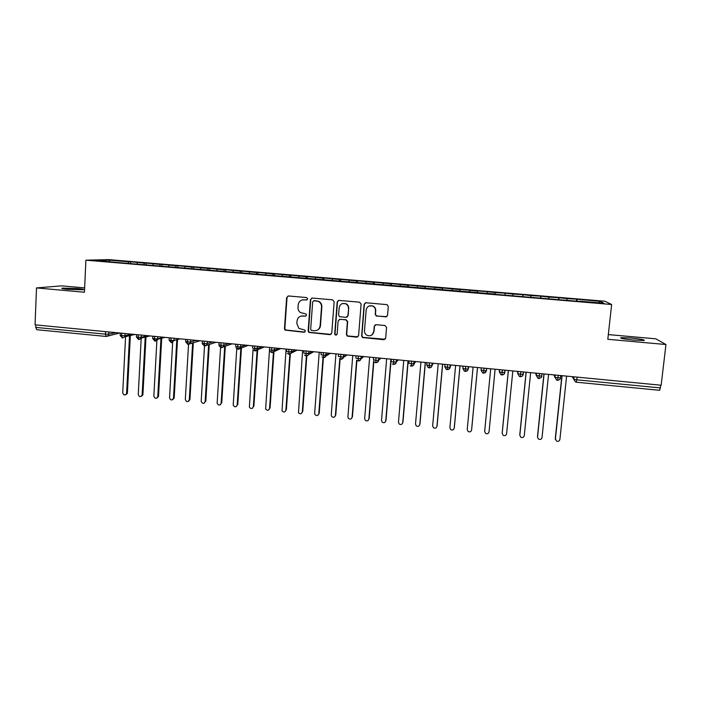 <?xml version="1.0" encoding="UTF-8"?>
<svg xmlns="http://www.w3.org/2000/svg" width="701" height="701" viewBox="0 0 701 701"><rect width="100%" height="100%" fill="white"/><g stroke="black" fill="none" stroke-linecap="round" stroke-linejoin="round"><path stroke-width="1.05" d="M307.686 298.88L306.582 297.557L288.47 295.971L286.648 297.557L284.457 328.69L285 330.101L304.059 332.256L305.338 331.152L304.874 330.092L298.898 328.375L296.847 323.582L297.04 320.988C297.601 317.658 299.555 315.985 302.885 315.941L305.224 316.16L306.512 315.047L305.96 313.925L300.457 312.576C298.749 311.314 297.925 309.614 298.004 307.476L298.197 304.865C298.766 301.526 300.72 299.835 304.05 299.791L306.407 299.993L307.686 298.88M630.882 337.996L620.92 337.645C619.693 338.268 624.092 339.1 634.098 340.134L644.096 340.493C645.227 339.845 640.819 339.021 630.882 337.996M77.285 288.523L62.187 288.12C60.812 288.444 62.748 288.865 67.997 289.373L83.13 289.776C84.488 289.443 82.543 289.022 77.285 288.523M385.664 316.983L387.565 315.38L388.301 306.477L387.136 304.655L366.036 302.753L364.152 304.357L361.637 335.875L362.505 337.54L383.789 339.696L385.681 338.11L386.566 327.42L384.963 325.501L376.13 324.703L374.238 326.289L373.808 331.591C372.827 335.297 370.531 336.515 366.912 335.253C365.23 334.211 364.424 332.703 364.494 330.732L366.159 309.973C366.956 306.539 369.076 305.215 372.503 305.995C374.553 306.942 375.552 308.545 375.499 310.806L375.219 314.276L376.279 316.046L386.821 316.677M84.646 287.901L61.67 285.85L36.505 287.927L35.05 324.843L661.157 385.235L665.95 344.524L655.864 338.828L608.328 334.587M36.505 287.927L84.444 292.238L85.899 260.185L611.649 304.506L607.811 339.293L665.95 344.524M334.149 301.728L332.554 299.826L312.269 298.056L310.429 299.642L308.142 330.898L308.808 332.414L329.908 334.666L331.757 333.089L334.149 301.728M339.03 300.396L359.499 302.184L361.103 304.094L358.597 335.586L356.73 337.172L347.223 336.094L346.399 334.456L347.398 321.733L345.803 319.831L340.011 319.305L338.154 320.892L337.137 334.114L335.271 335.017L334.727 333.895L337.172 301.991L339.03 300.396M85.899 260.185L108.637 259.615L604.867 301.228L611.649 304.506M477.512 292.852L477.696 290.88L487.519 291.704L495.248 292.589L495.125 294.332L579.841 301.465M495.143 294.078L114.622 262.279L96.282 260.492L108.944 260.159L128.765 261.824L128.187 263.182M130.623 263.383L130.701 261.762L128.765 261.824M130.701 261.762L144.467 263.147L143.915 264.505M146.246 264.698L146.334 263.077L144.467 263.147M146.334 263.077L160.266 264.47L159.723 265.837M161.957 266.021L162.045 264.391L160.266 264.47M162.045 264.391L176.135 265.802L175.618 267.177M177.747 267.353L177.844 265.714L176.135 265.802M177.844 265.714L192.1 267.142L191.601 268.518M193.625 268.693L193.721 267.055L192.1 267.142M193.721 267.055L208.153 268.492L207.662 269.903M209.599 270.034L209.695 268.387L208.153 268.492M209.695 268.387L224.294 269.841L223.785 271.357M225.652 271.383L225.757 269.736L224.294 269.841M225.757 269.736L240.531 271.208L240.005 272.829M241.801 272.742L241.906 271.094L240.531 271.208M241.906 271.094L256.846 272.575L256.347 274.222M258.029 274.152L258.143 272.452L256.846 272.575M258.143 272.452L273.259 273.951L272.777 275.607M274.345 275.668L274.468 273.828L273.259 273.951M274.468 273.828L289.767 275.344L289.303 276.991M290.749 277.114L290.889 275.204L289.767 275.344M290.889 275.204L306.363 276.737L305.925 278.393M307.257 278.507L307.397 276.588L306.363 276.737M307.397 276.588L323.047 278.131L322.635 279.804M323.853 279.909L324.002 277.982L323.047 278.131M324.002 277.982L339.836 279.541L339.442 281.215M340.546 281.311L340.695 279.384L339.836 279.541M340.695 279.384L356.713 280.961L356.345 282.643M357.326 282.722L357.484 280.794L356.713 280.961M357.484 280.794L373.686 282.389L373.344 284.071M374.211 284.15L374.369 282.205L373.686 282.389M374.369 282.205L390.755 283.817L390.439 285.517M391.184 285.579L391.342 283.633L390.755 283.817M391.342 283.633L407.921 285.263L407.631 286.963M408.254 287.016L408.42 285.062L407.921 285.263M408.42 285.062L425.192 286.709L424.92 288.418M425.419 288.462L425.192 286.709M425.595 286.507L442.55 288.164L442.313 289.881M442.681 289.916L442.55 288.164M442.857 287.953L460.014 289.636L459.803 291.353M460.049 291.379L460.014 289.636M460.233 289.417L477.583 291.108L477.39 292.834M504.957 295.156L505.149 293.184L495.248 292.589M505.149 293.184L513.018 294.078L512.895 295.568M522.674 296.654L522.876 294.665L513.018 294.078M522.876 294.665L530.894 295.585L530.797 297.075M540.506 298.153L540.708 296.164L530.894 295.585M540.708 296.164L548.865 297.093L548.795 298.591M558.434 299.669L558.636 297.671L548.865 297.093M558.636 297.671L566.951 298.608L566.899 300.116M576.459 301.185L576.678 299.187L566.951 298.608M576.678 299.187L600.31 301.412L603.92 303.235L579.893 301.211M577.116 299.467L577.081 301.237M598.82 302.806L600.31 301.412M558.977 297.943L558.907 299.704M540.944 296.427L540.848 298.179M523.016 294.919L522.885 296.672M505.184 293.421L505.035 295.165M487.458 291.94L487.309 293.412M469.836 290.459L469.67 291.931M452.32 288.987L452.127 290.451M434.9 287.524L434.681 288.987M417.577 286.069L417.34 287.524M400.359 284.624L400.096 286.069M383.228 283.186L382.956 284.632M366.202 281.758L365.904 283.195M349.273 280.339L348.949 281.767M332.44 278.919L332.099 280.347M315.695 277.517L315.336 278.937M299.047 276.124L298.67 277.535M282.494 274.731L282.091 276.141M266.029 273.346L265.609 274.748M249.652 271.97L249.144 273.609M233.372 270.604L232.837 272.242M217.187 269.245L216.627 270.875M201.082 267.896L200.504 269.517M185.073 266.555L184.468 268.168M169.143 265.215L168.52 266.818M153.3 263.883L152.66 265.486M35.847 324.922L35.751 327.393L105.422 334.149L105.544 331.643M36.846 329.698L35.751 327.393M137.554 262.56L136.888 264.154M660.815 385.2L659.702 390.291M109.61 261.613L108.944 260.159M121.808 333.212L121.676 335.718L122.43 338.048L124.708 336.822L125.015 335.726L131.762 334.175M138.079 334.78L138.649 339.626L141.085 338.101L141.26 337.295L147.727 335.718M154.439 336.366L154.974 341.212L157.594 338.881L163.78 337.26M170.904 337.952L171.386 342.807L174.014 340.467L179.92 338.82M189.577 343.919L199.969 340.756M187.456 339.547L187.982 344.401C189.454 344.349 190.304 343.569 190.532 342.07L196.157 340.388M206.26 345.462L215.952 342.298M204.096 341.15L204.578 346.014C206.059 345.961 206.918 345.181 207.145 343.674L212.482 341.957M223.049 347.013L232.022 343.84M220.841 342.763L221.262 347.635C222.752 347.591 223.619 346.802 223.856 345.295L228.894 343.543M239.935 348.546L248.18 345.4M237.683 344.393L238.051 349.273C239.549 349.221 240.417 348.441 240.662 346.925L245.403 345.137M256.934 350.079L264.426 346.969M254.612 346.022L254.927 350.912C256.435 350.859 257.311 350.079 257.556 348.555L262.008 346.732M274.03 351.604L280.768 348.546M271.646 347.67L271.909 352.568C273.425 352.515 274.31 351.727 274.555 350.202L278.7 348.344M291.23 353.102L297.198 350.132M288.786 349.317L288.978 354.224C290.512 354.18 291.397 353.392 291.651 351.858L295.489 349.965M308.536 354.583L313.724 351.727M306.013 350.982L306.153 355.898C307.695 355.845 308.589 355.056 308.852 353.523L312.374 351.595M325.939 356.029L330.337 353.33M323.345 352.656L323.433 357.58C324.975 357.528 325.877 356.739 326.14 355.197L329.356 353.234M343.437 357.44L347.039 354.943M340.782 354.338L340.809 359.271C342.36 359.219 343.271 358.421 343.543 356.888L346.443 354.881M361.006 358.807L363.845 356.555M358.316 356.029L358.281 360.971C359.85 360.919 360.77 360.121 361.041 358.579L363.617 356.537M375.955 357.729L375.867 362.68C377.436 362.627 378.365 361.83 378.636 360.279L380.897 358.202M395.618 362.128L396.407 361.278M393.699 359.438L393.55 364.397C395.127 364.354 396.065 363.547 396.345 361.996L398.273 359.876M413.02 363.872L414.282 362.18M411.548 361.164L411.338 366.124C412.924 366.08 413.87 365.282 414.151 363.723L415.746 361.567M429.503 362.89L429.231 367.867C430.826 367.823 431.772 367.017 432.07 365.458L433.323 363.258M447.571 364.634L447.229 369.62C448.842 369.576 449.797 368.77 450.086 367.201L451.006 364.967M465.736 366.386L465.333 371.381C466.954 371.337 467.917 370.531 468.215 368.954L468.794 366.684M484.014 368.148L483.55 373.151M502.407 369.926L501.872 374.939C503.511 374.886 504.483 374.08 504.799 372.511L505.027 370.181M520.904 371.705L520.3 376.726C521.956 376.674 522.928 375.867 523.253 374.308L523.489 371.959M539.516 373.502L538.867 378.558L538.026 378.33L538.859 378.558C541.26 377.734 542.197 376.945 541.68 376.192L542.066 373.747M558.241 375.307L557.532 380.371L556.717 380.152L557.523 380.371C559.731 379.776 560.677 378.987 560.371 378.005L560.747 375.552M306.977 299.897L302.438 299.888M300.878 316.142L305.881 316.02M288.164 295.971L287.033 297.469L284.843 328.55L285.395 329.952L304.795 332.072M311.875 298.065L310.771 299.555L308.493 330.749L309.159 332.265L330.977 334.412M313.978 300.659L312.69 301.772L310.674 329.216L311.156 330.294L314.25 330.767C317.588 330.741 319.551 329.058 320.138 325.728L321.54 306.942C321.601 304.497 320.585 302.674 318.482 301.465L313.733 300.659M317.089 330.25C319.086 329.356 320.208 327.796 320.462 325.588L320.138 325.728M314.311 300.563L318.815 301.369C320.909 302.578 321.925 304.4 321.864 306.836L320.462 325.588M339.328 319.384L346.084 319.7L347.67 321.601L346.68 334.298L347.503 335.937L357.913 336.839M338.522 300.422L337.47 301.894L335.025 333.737L335.569 334.859L336.646 334.999M348.423 308.493C348.476 306.328 347.547 304.76 345.628 303.778C342.158 302.867 340.003 304.164 339.17 307.669L338.609 314.968L339.529 316.659L345.987 317.387L347.854 315.8L348.704 308.387C348.756 306.223 347.819 304.655 345.908 303.682L342.412 303.586M346.977 317.176L347.854 315.8M348.704 308.387L348.134 315.678M369.076 306.004L372.739 305.89C374.781 306.836 375.78 308.431 375.727 310.692L375.447 314.153L376.507 315.923L385.874 316.861M371.898 334.982L373.808 331.591M375.184 324.878L374.474 326.149L374.036 331.433M365.37 302.823L364.397 304.26L361.882 335.709L362.759 337.383L385.129 339.24M125.575 336.62L122.728 392.779C123.507 395.224 124.743 395.583 126.452 393.866L126.601 393.191L127.416 392.875L127.267 393.55L125.812 394.672M126.601 393.191L129.545 335.7M127.416 392.875L130.351 335.507M141.216 338.066L138.255 394.435C139.122 396.959 140.384 397.274 142.058 395.355L142.829 395.04L141.357 396.328M142.145 394.847L145.212 337.076M142.925 394.532L145.983 336.892M156.971 338.951L153.852 396.1C154.825 398.711 156.113 398.965 157.725 396.845L158.47 396.521L156.998 397.984M157.769 396.521L160.967 338.425M158.514 396.196L161.712 338.233M172.779 340.563L169.546 397.774C170.632 400.473 171.938 400.657 173.471 398.326L174.181 398.002L172.718 399.649M173.48 398.194L176.81 339.74M174.19 397.87L177.519 339.547M188.551 344.226L185.318 399.482C186.492 402.216 187.815 402.348 189.279 399.885L189.953 399.552L188.534 401.322M189.279 399.885L192.635 342.982M189.953 399.552L193.31 342.78M204.508 346.031L201.178 401.375C202.484 403.934 203.807 404.004 205.156 401.577L204.438 402.996M205.156 401.577L208.626 344.69M205.805 401.244L209.275 344.48M220.578 347.512L217.144 403.277C218.554 405.66 219.886 405.66 221.122 403.285L220.429 404.679M221.122 403.285L224.706 346.425M221.735 402.944L225.319 346.206M236.754 348.809L233.205 405.178C234.712 407.386 236.035 407.325 237.183 405.003L236.509 406.37M237.183 405.003L240.872 348.195M237.762 404.652L241.451 347.976M253.043 349.799L249.372 407.071C250.958 409.112 252.272 408.998 253.324 406.72L252.693 408.061M253.324 406.72L257.127 350.001M253.867 406.37L257.67 349.773M269.482 349.834L265.644 408.963C267.274 410.847 268.579 410.672 269.561 408.455L268.965 409.761M269.561 408.455L273.469 351.858M270.069 408.105L273.977 351.63M286.078 349.054L282.004 410.856C283.686 412.582 284.974 412.363 285.877 410.199L285.325 411.452M285.877 410.199L289.899 353.768M286.358 409.84L290.363 353.532M302.604 350.649L298.468 412.74C300.168 414.326 301.448 414.072 302.297 411.951L301.789 413.152M302.297 411.951L306.407 355.757M302.736 411.592L306.845 355.521M319.227 352.252L314.661 413.275L315.021 414.615C316.747 416.087 318.009 415.781 318.797 413.713L318.342 414.852M318.797 413.713L323.03 357.536M319.2 413.345L323.406 357.598M335.945 353.865L331.24 415.045L331.661 416.482C333.404 417.849 334.649 417.516 335.393 415.483L334.999 416.552M335.393 415.483L339.775 358.965M335.761 415.115L340.099 359.122M352.752 355.486L347.906 416.823L348.397 418.357C350.141 419.619 351.376 419.251 352.086 417.27L351.744 418.243M352.086 417.27L356.625 360.165M352.419 416.893L356.914 360.419M369.655 357.116L364.66 418.611L365.221 420.223C366.974 421.397 368.191 421.012 368.866 419.058L368.595 419.934M368.866 419.058L373.615 360.971M369.164 418.672L373.843 361.418M386.654 358.763L381.519 420.416L382.141 422.098C383.894 423.185 385.094 422.782 385.743 420.863L385.532 421.616M385.743 420.863L390.913 359.166M386.006 420.477L391.14 359.192M403.75 360.41L398.466 422.221L399.149 423.965C400.902 424.99 402.094 424.561 402.716 422.677L402.567 423.29M402.716 422.677L408.035 360.822M402.935 422.282L408.219 360.84M420.942 362.066L415.509 424.044L416.245 425.84C418.006 426.804 419.18 426.357 419.785 424.499L419.697 424.955M419.785 424.499L425.253 362.478M419.969 424.096L425.393 362.496M438.23 363.731L432.648 425.875L433.446 427.724C435.198 428.626 436.364 428.162 436.951 426.331L436.907 426.62M436.951 426.331L442.568 364.152M437.091 425.928L442.673 364.161M455.615 365.414L449.893 427.715L450.734 429.608C452.487 430.458 453.643 429.985 454.213 428.171L454.204 428.276M454.213 428.171L459.979 365.834M454.318 427.768L460.04 365.834M473.105 367.096L467.225 429.564L468.119 431.501C469.863 432.307 471.019 431.816 471.58 430.028L471.607 429.827M471.58 430.028L477.495 367.517M471.642 429.608L477.521 367.526M484.663 431.422L490.691 368.796L484.663 431.422L485.6 433.402C487.344 434.164 488.492 433.665 489.035 431.895L495.108 369.217M502.196 433.332L503.178 435.303C504.922 436.031 506.061 435.523 506.595 433.77L512.825 370.925M508.391 370.505L502.196 433.297M508.339 370.496L502.188 432.876M519.827 435.409L520.852 437.214C522.596 437.915 523.735 437.389 524.26 435.654L530.648 372.652M526.179 372.213L519.835 435.181M526.092 372.205L519.783 434.751M537.571 437.494L538.631 439.141C540.375 439.807 541.505 439.273 542.022 437.555L548.568 374.378M544.081 373.94L537.571 437.074M543.941 373.931L537.483 436.635M555.437 439.58L555.28 438.537L556.506 441.069C558.25 441.709 559.38 441.166 559.889 439.457L566.601 376.113M562.079 375.683L555.411 438.984M561.904 375.666L555.28 438.537M119.74 333.019L106.21 336.471L105.422 334.149L108.865 334.158L115.875 332.642M577.081 377.129L576.792 379.819L660.491 387.925M572.279 376.665L573.742 379.171L576.792 379.819L576.301 382.194L659.755 390.317M108.97 331.976L108.41 335.499L106.21 336.471L36.706 329.707M120.3 333.071L120.186 335.28L121.676 335.718L125.015 335.726L125.129 333.536M141.374 335.104L141.26 337.295L137.948 337.295L136.415 336.839L136.529 334.631M157.707 336.673L157.594 338.881L154.308 338.881L152.739 338.417L152.862 336.208M174.137 338.259L174.014 340.467L170.755 340.476L169.151 340.003L169.274 337.794M185.651 341.825L187.886 344.41C192.854 341.589 189.524 342.211 190.523 342.07L190.654 339.854L190.532 342.07L185.651 341.597L185.783 339.38M207.251 341.457L207.119 343.683L203.947 343.692L202.239 343.201L202.37 340.984M207.286 341.457L207.119 343.683C207.365 344.489 206.488 345.269 204.482 346.031L202.274 343.823M223.952 343.069L223.812 345.304L220.684 345.313L218.914 344.813L219.054 342.596M223.996 343.069L223.812 345.304C223.084 345.321 225.573 345.742 221.174 347.652L219.036 345.795M240.75 344.69L240.601 346.942L237.516 346.942L235.694 346.443L235.834 344.209M240.802 344.69L240.601 346.942C241.468 346.951 240.592 347.731 237.963 349.282L235.93 347.731M257.644 346.312L257.486 348.581L254.445 348.581L252.562 348.073L252.71 345.838M257.705 346.32L257.486 348.581C258.283 348.721 257.398 349.501 254.849 350.929L252.938 349.633M274.634 347.959L274.477 350.228L271.471 350.237L269.535 349.72L269.683 347.477M274.713 347.959L274.477 350.228C275.099 350.649 274.222 351.429 271.83 352.577L270.043 351.481M291.721 349.606L291.563 351.893L288.602 351.893L286.595 351.367L286.762 349.124M291.809 349.615L291.563 351.893C292.098 352.419 291.213 353.208 288.917 354.242L287.244 353.313M308.913 351.262L308.747 353.558L305.829 353.567L303.761 353.032L303.927 350.78M309.01 351.271L308.747 353.558C308.685 353.803 308.939 355.223 306.092 355.915M326.21 352.927L326.035 355.241L323.152 355.241L321.032 354.706L321.198 352.445M326.315 352.936L326.035 355.241C326.771 355.495 325.886 356.283 323.371 357.589L321.917 356.905M343.604 354.61L343.42 356.932L340.581 356.932L338.399 356.388L338.574 354.119M343.718 354.618L343.42 356.932C342.552 357.58 345.094 357.414 340.756 359.28L339.389 358.684M361.103 356.292L360.91 358.632L358.106 358.632L355.863 358.08L356.047 355.81M361.217 356.31L360.91 358.632C360.086 359.28 362.513 359.149 358.237 360.989L356.949 360.454M378.698 357.992L378.505 360.34L375.745 360.34L373.44 359.779L373.624 357.501M378.829 358.001L378.505 360.34C377.673 361.076 380.056 360.919 375.824 362.697L374.606 362.224M396.407 359.701L396.205 362.058L393.48 362.058L391.114 361.488L391.298 359.21M396.538 359.709L396.205 362.058C395.355 362.881 397.704 362.689 393.515 364.415L392.358 363.985M414.221 361.418L414.011 363.793L411.321 363.784L408.885 363.214L409.086 360.919M414.352 361.427L414.011 363.793C413.134 364.713 415.483 364.432 411.303 366.15L410.208 365.764M432.131 363.144L431.921 365.528L429.275 365.528L426.769 364.941L426.97 362.645M432.272 363.162L431.921 365.528C431.071 366.457 433.323 366.246 429.205 367.885L428.162 367.534L426.769 364.984M450.165 364.888L449.946 367.28L447.326 367.271L444.758 366.684L444.969 364.38M450.296 364.897L449.946 367.28C450.541 367.902 449.63 368.691 447.212 369.637L446.213 369.313L444.758 366.711M468.294 366.632L468.066 369.041L465.49 369.033L462.862 368.437L463.072 366.132M468.434 366.649L468.066 369.041C467.041 370.356 469.346 369.935 465.324 371.399L464.36 371.101L462.853 368.454M481.061 370.198L486.31 370.811C485.285 372.152 487.528 371.758 483.541 373.177L482.621 372.897L481.061 370.198L481.28 367.885M486.678 368.411L486.45 370.724L486.678 368.411M499.357 369.629L499.375 371.977L499.603 369.655M517.426 371.372L517.802 373.756L518.03 371.434M535.599 373.125L536.335 375.552L536.572 373.221M553.886 374.886L554.982 377.357L555.227 375.017M575.512 381.992L573.742 379.171L573.996 376.831M504.895 370.163L504.65 372.599L499.375 371.977L500.978 374.702L501.872 374.956C505.824 373.589 503.633 373.948 504.65 372.599L504.799 372.503M484.531 373.037L486.45 370.724L486.538 368.393M523.358 371.942L523.112 374.387L517.802 373.756L519.45 376.507L520.3 376.726L519.45 376.507M541.934 373.738L541.68 376.192L536.335 375.552L538.026 378.33M520.317 376.752C524.243 375.429 522.096 375.754 523.112 374.387L523.253 374.29M560.625 375.543L560.371 378.005L554.982 377.357L556.717 380.152M620.867 338.162L620.92 337.645M62.161 288.575L62.187 288.12M120.178 335.464L122.43 338.048L124.708 336.822L134.829 334.473M136.406 337.032L138.649 339.626C140.533 338.986 141.348 338.478 141.085 338.101L149.891 335.919M152.73 338.609L154.974 341.212C156.945 340.476 157.804 339.845 157.523 339.328L164.963 337.374M169.143 340.195L171.386 342.807L174.014 340.528L180.069 338.837M257.618 347.731L255.348 348.651M274.608 349.457L272.68 350.316M291.704 351.122L289.969 351.981M308.904 352.743L307.24 353.646M304.532 355.118L306.1 355.915M326.21 354.294L324.519 355.328M127.267 393.55L126.452 393.866M142.829 395.04L142.058 395.355M158.47 396.521L157.725 396.845M174.181 398.002L173.471 398.326"/></g></svg>
